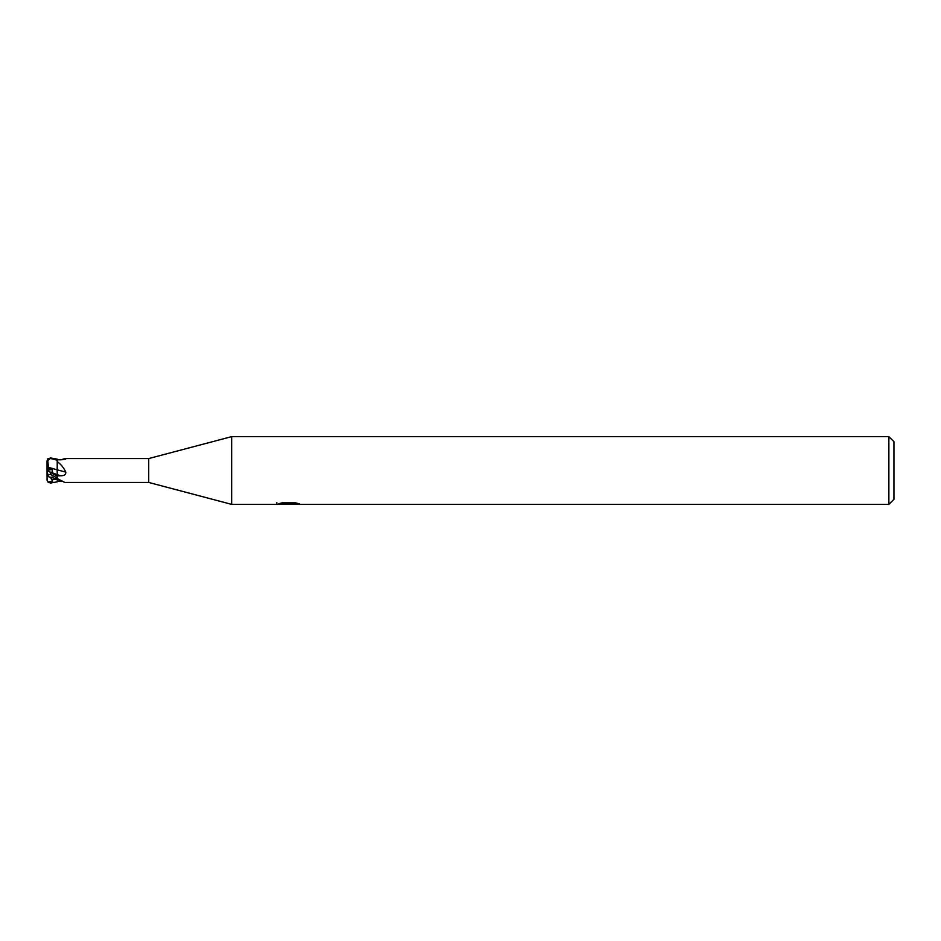 <?xml version="1.0" encoding="UTF-8"?>
<svg xmlns="http://www.w3.org/2000/svg" width="941" height="941" viewBox="0 0 941 941"><rect width="100%" height="100%" fill="white"/><g stroke="black" fill="none" stroke-linecap="round" stroke-linejoin="round"><path stroke-width="1.41" d="M888.869 504.376L888.869 436.624L893.95 441.705L893.95 499.295L888.869 504.376L231.674 504.376L148.678 482.439L64.811 482.439L57.213 478.499M148.678 482.439L148.678 458.561L231.674 436.624L888.869 436.624M61.388 459.773L64.811 458.561L148.678 458.561M64.811 458.561L65.858 458.996M64.541 459.42A186.412 181.425 -103.1 0 0 65.776 458.667C66.011 459.232 64.435 459.596 61.036 459.773L57.213 459.808M57.213 461.631C60.918 464.266 63.776 467.759 65.776 472.088C66.011 474.511 64.435 475.723 61.036 475.758L57.213 475.817L57.213 474.758L57.213 476.405L57.213 474.758A185.248 9.61 -167.1 0 1 61.036 475.758M231.674 504.376L231.674 436.624M288.652 504.105L276.619 504.376L289.487 503.729L278.654 503.729L282.182 502.847L295.545 502.847L299.426 503.835L288.111 504.376L288.652 503.788M286.417 504.376L284.194 504.047M291.592 503.847L288.169 504.376M289.487 502.847L289.487 503.729M276.842 502.612L276.842 504.305M47.05 479.816A3.388 3.388 0 0 0 47.085 480.286L47.05 470.5L47.826 474.64L50.438 474.429L57.213 477.934L57.213 476.17L47.062 470.476L51.826 469.418L48.544 468.594L48.485 467.265L57.213 469.912L57.213 474.758L52.014 472.617L52.414 468.406M61.388 481.227L57.213 481.192L57.213 481.863L50.438 483.062L47.85 481.992L47.085 480.286M57.213 469.865A186.412 9.669 -167.1 0 1 65.776 472.088M57.213 460.208L57.213 459.137L50.438 457.938L47.85 459.008L47.085 460.714A3.388 3.388 0 0 0 47.05 461.184L50.438 458.42L57.213 460.208L57.213 469.912L48.485 467.265L47.544 458.867M53.355 474.252L52.014 472.617M48.544 468.594L47.05 470.5L52.661 473.335M48.826 476.852L57.213 478.945L57.213 480.075M47.85 481.992L52.661 481.392L52.014 479.828C51.167 477.769 51.296 476.875 52.414 477.134M48.485 476.652L47.544 473.746M52.661 481.392L50.52 477.228M47.05 469.865L47.05 461.349M52.014 479.828L57.213 479.063A185.248 180.307 -76.9 0 1 61.036 481.227M50.438 474.429L50.438 472.417M291.592 504.352L291.592 502.847M57.213 478.922L61.835 481.486"/></g></svg>
